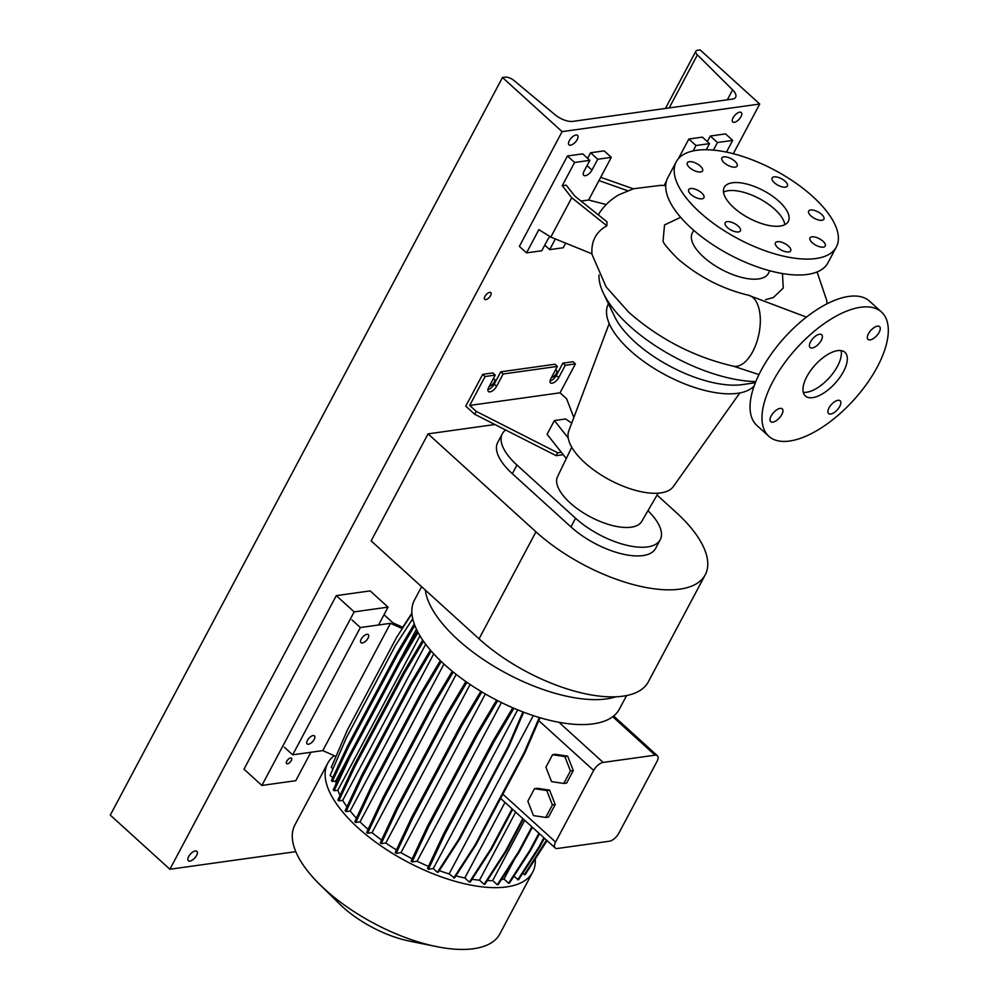 <?xml version="1.0" encoding="UTF-8"?>
<svg xmlns="http://www.w3.org/2000/svg" width="998" height="998" viewBox="0 0 998 998"><rect width="100%" height="100%" fill="white"/><g stroke="black" fill="none" stroke-linecap="round" stroke-linejoin="round"><path stroke-width="1.5" d="M812.646 397.641A29.466 13.548 132.2 0 0 839.792 377.518A29.466 13.548 132.2 0 0 844.944 352.319A29.466 13.548 132.2 0 0 837.634 350.635A29.466 13.548 132.2 0 0 810.488 370.757A29.466 13.548 132.2 0 0 805.336 395.957A29.466 13.548 132.2 0 0 812.646 397.641M803.253 392.264A29.466 13.548 132.2 0 0 806.683 392.226A29.466 13.548 132.2 0 0 831.159 375.585A29.466 13.548 132.2 0 0 841.077 350.597M738.47 231.948A8.608 3.693 28 0 0 740.404 230.85A8.608 3.693 28 0 0 736.487 224.725A8.608 3.693 28 0 0 727.143 221.668A8.608 3.693 28 0 0 725.197 222.766A8.608 3.693 28 0 0 729.126 228.891A8.608 3.693 28 0 0 738.47 231.948M701.968 198.814A8.608 3.693 28 0 0 703.914 197.716A8.608 3.693 28 0 0 699.985 191.591A8.608 3.693 28 0 0 690.641 188.535A8.608 3.693 28 0 0 688.695 189.632A8.608 3.693 28 0 0 692.624 195.758A8.608 3.693 28 0 0 701.968 198.814M700.608 171.968A8.608 3.693 28 0 0 702.542 170.87A8.608 3.693 28 0 0 698.625 164.745A8.608 3.693 28 0 0 689.281 161.688A8.608 3.693 28 0 0 687.335 162.786A8.608 3.693 28 0 0 691.265 168.912A8.608 3.693 28 0 0 700.608 171.968M735.177 167.14A8.608 3.693 28 0 0 737.123 166.042A8.608 3.693 28 0 0 733.193 159.917A8.608 3.693 28 0 0 723.849 156.861A8.608 3.693 28 0 0 721.916 157.958A8.608 3.693 28 0 0 725.833 164.071A8.608 3.693 28 0 0 735.177 167.14M785.438 187.15A8.608 3.693 28 0 0 787.385 186.052A8.608 3.693 28 0 0 783.455 179.927A8.608 3.693 28 0 0 774.111 176.871A8.608 3.693 28 0 0 772.165 177.968A8.608 3.693 28 0 0 776.095 184.094A8.608 3.693 28 0 0 785.438 187.15M821.94 220.284A8.608 3.693 28 0 0 823.874 219.198A8.608 3.693 28 0 0 819.957 213.073A8.608 3.693 28 0 0 810.613 210.004A8.608 3.693 28 0 0 808.667 211.102A8.608 3.693 28 0 0 812.597 217.227A8.608 3.693 28 0 0 821.94 220.284M823.3 247.13A8.608 3.693 28 0 0 825.246 246.032A8.608 3.693 28 0 0 821.317 239.919A8.608 3.693 28 0 0 811.973 236.85A8.608 3.693 28 0 0 810.027 237.948A8.608 3.693 28 0 0 813.956 244.073A8.608 3.693 28 0 0 823.3 247.13M788.42 246.069A8.608 3.693 28 0 0 780.798 241.99A8.608 3.693 28 0 0 775.458 242.776A8.608 3.693 28 0 0 777.692 247.579A8.608 3.693 28 0 0 785.326 251.658A8.608 3.693 28 0 0 790.665 250.872A8.608 3.693 28 0 0 788.42 246.069M830.723 414.033A8.608 3.955 132.2 0 0 838.657 408.157A8.608 3.955 132.2 0 0 840.166 400.784A8.608 3.955 132.2 0 0 838.033 400.298A8.608 3.955 132.2 0 0 830.087 406.186A8.608 3.955 132.2 0 0 828.59 413.546A8.608 3.955 132.2 0 0 830.723 414.033M870.144 339.894A8.608 3.955 132.2 0 0 878.078 334.006A8.608 3.955 132.2 0 0 879.587 326.645A8.608 3.955 132.2 0 0 877.454 326.146A8.608 3.955 132.2 0 0 869.52 332.035A8.608 3.955 132.2 0 0 868.01 339.395A8.608 3.955 132.2 0 0 870.144 339.894M812.247 347.978A8.608 3.955 132.2 0 0 820.194 342.102A8.608 3.955 132.2 0 0 821.691 334.729A8.608 3.955 132.2 0 0 819.558 334.243A8.608 3.955 132.2 0 0 811.624 340.118A8.608 3.955 132.2 0 0 810.114 347.491A8.608 3.955 132.2 0 0 812.247 347.978M772.826 422.129A8.608 3.955 132.2 0 0 780.76 416.241A8.608 3.955 132.2 0 0 782.27 408.881A8.608 3.955 132.2 0 0 780.137 408.382A8.608 3.955 132.2 0 0 772.202 414.27A8.608 3.955 132.2 0 0 770.693 421.63A8.608 3.955 132.2 0 0 772.826 422.129M680.661 217.314L664.531 224.949L663.084 240.78C662.597 242.289 667.413 248.228 677.542 258.594C698.725 276.783 722.34 288.983 748.388 295.208A36.265 18.301 101.9 0 1 752.741 351.608A36.265 18.301 101.9 0 1 733.443 366.191C694.371 357.147 659.491 339.183 628.79 312.299L606.16 286.937L591.714 253.717M591.951 253.816C591.153 241.079 596.13 231.736 606.859 225.773L606.971 221.768L574.885 196.157L566.19 185.154L562.236 185.703L571.754 197.741L550.821 237.1L591.951 253.816M600.684 177.295L633.306 188.822L618.935 194.785C611.225 199.101 604.825 205.014 599.723 212.512A128.605 55.164 28 0 0 598.351 214.882M780.137 226.059A36.265 15.556 28 0 0 788.308 221.431A36.265 15.556 28 0 0 771.778 195.658A36.265 15.556 28 0 0 732.445 182.759A36.265 15.556 28 0 0 724.261 187.387A36.265 15.556 28 0 0 740.79 213.173A36.265 15.556 28 0 0 780.137 226.059M784.827 224.687A36.265 15.556 28 0 0 763.146 200.773A36.265 15.556 28 0 0 728.216 190.718A36.265 15.556 28 0 0 723.525 192.09M676.232 161.851L667.774 177.756A90.668 38.885 28 0 0 709.091 242.215A90.668 38.885 28 0 0 807.444 274.438A90.668 38.885 28 0 0 827.878 262.886L836.349 246.98A90.668 38.885 28 0 0 795.019 182.522A90.668 38.885 28 0 0 696.679 150.299A90.668 38.885 28 0 0 676.232 161.851A90.668 38.885 28 0 0 717.55 226.297A90.668 38.885 28 0 0 815.902 258.532A90.668 38.885 28 0 0 836.349 246.98M693.735 230.313L692.313 233.008A43.064 18.475 28 0 0 711.936 263.622A43.064 18.475 28 0 0 758.655 278.929A43.064 18.475 28 0 0 768.36 273.44L769.795 270.757M782.469 273.539L783.243 288.098L773.338 297.529L765.503 299.699M599.012 274.974A107.896 46.282 28 0 0 603.441 293.3A107.896 46.282 28 0 0 755.823 381.573M603.441 293.3L614.593 316.541A83.869 35.978 28 0 0 742.213 384.642A83.869 35.978 28 0 0 742.562 384.592A83.869 35.978 28 0 0 742.911 384.542M571.767 447.229L557.545 476.657A47.679 20.447 28 0 0 579.738 510.465A47.679 20.447 28 0 0 631.135 527.194A47.679 20.447 28 0 0 641.726 521.418L658.169 493.174M609.204 323.527L568.773 430.961A59.294 25.437 28 0 0 597.702 472.74A59.294 25.437 28 0 0 660.701 492.912A59.294 25.437 28 0 0 673.326 486.562L739.792 392.963M608.468 303.779L608.418 303.879A83.869 35.978 28 0 0 646.629 363.509A83.869 35.978 28 0 0 737.609 393.312A83.869 35.978 28 0 0 754.151 385.939M606.198 204.54L588.608 200.024L611.3 157.347L597.74 159.243L591.976 170.097A6.35 2.919 -47.8 0 1 585.327 175.71A6.35 2.919 -47.8 0 1 583.755 175.349A6.35 2.919 -47.8 0 1 584.067 171.194L589.843 160.354L574.586 162.474L562.236 185.703M550.023 380.986A6.35 2.919 132.2 0 0 556.335 375.435L562.872 363.147L565.267 365.305L558.73 377.606A6.35 2.919 -47.8 0 1 552.081 383.22A6.35 2.919 -47.8 0 1 550.509 382.858A6.35 2.919 -47.8 0 1 550.821 378.704L557.358 366.416L554.975 364.245L500.759 371.817L494.222 384.118A6.35 2.919 -47.8 0 1 487.91 389.669M563.221 454.689L556.148 455.674L474.724 414.282L465.779 406.161L482.695 374.35L485.078 376.508L495.245 375.086L488.708 387.386A6.35 2.919 132.2 0 0 488.396 391.528A6.35 2.919 132.2 0 0 489.968 391.89A6.35 2.919 132.2 0 0 496.617 386.276L503.154 373.988L557.358 366.416M881.508 312.037L869.595 301.221A83.869 38.56 132.2 0 0 848.787 296.418A83.869 38.56 132.2 0 0 771.504 353.704A83.869 38.56 132.2 0 0 756.846 425.41L768.772 436.238A83.869 38.56 132.2 0 0 789.568 441.029A83.869 38.56 132.2 0 0 866.85 383.756A83.869 38.56 132.2 0 0 881.508 312.037A83.869 38.56 132.2 0 0 860.713 307.247A83.869 38.56 132.2 0 0 783.43 364.519A83.869 38.56 132.2 0 0 768.772 436.238M500.759 371.817L503.154 373.988M495.245 375.086L492.862 372.928L482.695 374.35M485.078 376.508L469.696 405.438L476.258 411.388L557.682 452.78L561.313 452.269L566.29 458.569M474.724 414.282L476.258 411.388M556.148 455.674L557.682 452.78M573.838 417.513L566.602 398.763L560.04 392.813L575.422 363.896L573.039 361.725L562.872 363.147M565.267 365.305L575.422 363.896M469.696 405.438L560.04 392.813M571.717 423.164L565.679 418.96L554.389 420.545L547.079 434.28L561.313 452.269M589.843 160.354L582.682 153.854L567.438 155.987L519.372 246.381L526.532 252.868L541.777 250.748L547.54 239.894A6.35 2.919 -47.8 0 1 550.073 236.626M611.3 157.347L604.139 150.86L590.591 152.756L587.622 158.333M555.362 238.946L549.673 249.637L563.234 247.741L565.679 243.138M549.673 249.637L544.746 245.159M574.586 162.474L567.438 155.987M550.821 237.1L538.87 229.652L526.532 252.868M597.74 159.243L590.591 152.756M588.608 200.024L581.048 201.072M598.95 180.576L628.041 190.855M571.754 197.741L606.859 225.773M726.469 152.095L732.694 140.394L725.546 133.894L710.302 136.027L707.332 141.616M706.297 149.725L709.541 143.625L702.392 137.138L688.845 139.021L678.353 158.757M666.39 181.237L664.144 185.466M732.694 140.394L717.45 142.527L713.42 150.099M717.45 142.527L710.302 136.027M709.541 143.625L695.993 145.521L688.845 139.021M695.993 145.521L693.123 150.923M554.389 420.545L568.236 438.047M705.237 574.811L648.326 681.846A112.425 48.228 28 0 1 578.578 692.2A112.425 48.228 28 0 1 479.04 638.845L371.144 540.891L428.055 433.868L535.951 531.822A112.425 48.228 28 0 0 635.489 585.165A112.425 48.228 28 0 0 705.237 574.811A112.425 48.228 28 0 0 675.983 512.248L657.058 495.07M494.871 424.524L428.055 433.868M502.331 433.756L497.715 442.426A56.212 24.114 28 0 0 512.336 473.713L570.956 526.919A56.212 24.114 28 0 0 620.731 553.603A56.212 24.114 28 0 0 655.599 548.426L660.214 539.743A56.212 24.114 -152 0 1 625.334 544.92A56.212 24.114 -152 0 1 575.572 518.249L516.952 465.031A56.212 24.114 -152 0 1 502.331 433.756A56.212 24.114 -152 0 1 505.637 430.001M647.964 510.702A56.212 24.114 -152 0 1 660.214 539.743M535.265 859.078A116.055 49.775 -152 0 1 532.695 872.14L499.836 933.916A116.055 49.775 -152 0 1 436.438 946.578L409.442 941.102A69.635 29.865 -152 0 1 342.638 906.87A69.635 29.865 -152 0 1 339.495 903.901L319.859 884.59A116.055 49.775 -152 0 1 294.897 824.959L327.756 763.171A116.055 49.775 -152 0 1 334.23 755.673M436.438 946.578A116.055 49.775 -152 0 1 325.099 889.53A116.055 49.775 -152 0 1 319.859 884.59M532.695 872.14A116.055 49.775 -152 0 1 460.689 882.818A116.055 49.775 -152 0 1 357.945 827.754A116.055 49.775 -152 0 1 327.756 763.171M615.891 696.804A116.055 49.775 -152 0 1 457.92 639.73A116.055 49.775 -152 0 1 425.335 590.092M626.582 695.556L619.396 709.067A116.055 49.775 -152 0 1 612.722 716.701A116.055 49.775 -152 0 1 558.942 722.29A116.055 49.775 -152 0 1 444.659 664.68A116.055 49.775 -152 0 1 414.457 600.097L421.593 586.687M366.952 634.316A5.439 2.507 -47.8 0 1 368.299 634.628A5.439 2.507 -47.8 0 1 367.351 639.269A5.439 2.507 -47.8 0 1 362.336 642.986A5.439 2.507 -47.8 0 1 360.989 642.675A5.439 2.507 -47.8 0 1 361.937 638.021A5.439 2.507 -47.8 0 1 366.952 634.316M313.123 735.551A5.439 2.507 -47.8 0 1 314.47 735.863A5.439 2.507 -47.8 0 1 313.522 740.516A5.439 2.507 -47.8 0 1 308.507 744.234A5.439 2.507 -47.8 0 1 307.159 743.922A5.439 2.507 -47.8 0 1 308.108 739.269A5.439 2.507 -47.8 0 1 313.123 735.551M284.343 747.24L292.688 754.812L360.365 627.53L390.48 623.326L402.294 628.578M292.688 754.812L322.803 750.608L390.48 623.326M352.02 619.958L360.365 627.53M403.067 627.38L393.112 622.964L384.766 615.379L383.581 615.554M322.803 750.608L335.989 756.459M545.918 767.225L551.532 781.609L563.795 783.455L566.627 783.068L573.289 770.543L567.675 756.16L555.399 754.301L552.58 754.7L545.918 767.225M563.795 783.455L570.457 770.93L573.289 770.543M570.457 770.93L564.843 756.559L567.675 756.16M564.843 756.559L552.58 754.7M593.66 770.444L555.599 842.038A9.069 4.167 132.2 0 0 555.15 847.963A9.069 4.167 132.2 0 0 557.395 848.487L609.341 841.227A9.069 4.167 132.2 0 0 618.835 833.205L656.909 761.611A9.069 4.167 132.2 0 0 657.345 755.686A9.069 4.167 132.2 0 0 655.1 755.174L603.154 762.422A9.069 4.167 132.2 0 0 593.66 770.444L538.783 720.631M549.599 790.154L537.323 788.295L534.504 788.694L527.842 801.219L533.456 815.591L545.731 817.449L548.551 817.05L555.212 804.525L549.599 790.154L546.779 790.541L534.504 788.694M533.294 715.628L449.125 873.924A104.453 44.798 -152 0 1 439.307 870.643M396.443 849.922A104.453 44.798 -152 0 1 385.814 843.011L470.108 684.478M346.967 806.796A104.453 44.798 -152 0 1 342.713 800.346L425.709 644.259M514.481 859.328L504.002 879.038A104.453 44.798 -152 0 1 501.383 879.587M428.454 866.376A104.453 44.798 -152 0 1 417.089 861.224L501.445 702.555M336.101 783.754A104.453 44.798 -152 0 1 335.74 780.997L349.487 755.149M398.863 662.273L416.44 629.227M515.679 812.135L479.489 880.199A104.453 44.798 -152 0 1 472.029 879.275M356.448 818.185A104.453 44.798 -152 0 1 350.173 811L433.731 653.852M412.224 858.791A104.453 44.798 -152 0 1 400.971 852.629L485.34 693.972M340.044 795.381A104.453 44.798 -152 0 1 337.86 790.241L419.983 635.813M381.585 840.017A104.453 44.798 -152 0 1 372.042 832.656L456.186 674.386M524.711 820.331L492.675 880.56A104.453 44.798 -152 0 1 487.274 880.635M368.112 829.35A104.453 44.798 -152 0 1 360.041 821.878L443.96 664.044M504.988 802.429L464.819 877.966A104.453 44.798 -152 0 1 455.911 875.857M555.15 847.963L500.622 798.425M522.74 873.3L525.222 874.622L547.066 840.628M513.833 876.331L518.586 879.725L539.881 846.766L544.421 838.233M504.002 879.038L508.593 883.205L509.479 883.08L530.774 850.121L539.481 833.742M492.675 880.56L497.266 884.727L498.152 884.602L519.447 851.643L532.383 827.305M479.489 880.199L484.067 884.353L484.953 884.228L506.248 851.269L523.351 819.096M464.819 877.966L469.397 882.107L470.283 881.983L491.577 849.024L512.648 809.39M449.125 873.924L454.564 877.941L475.859 844.982L525.073 752.442L540.043 717.737M517.688 709.852L433.294 868.584L437.411 872.314L438.297 872.19L459.591 839.243L508.793 746.704L523.676 712.21M433.294 868.584L428.441 869.258L444.784 834.328L493.985 741.788L513.908 708.268M512.76 707.782L493.049 740.94L443.848 833.48L427.506 868.41L428.441 869.258M417.089 861.224L412.099 861.923L428.441 826.993L477.643 734.453L497.703 700.696M428.441 826.993L427.506 826.144L411.164 861.074L412.099 861.923M400.971 852.629L396.194 853.302L412.536 818.372L461.75 725.833L481.884 691.951M412.536 818.372L411.6 817.524L395.258 852.454L396.194 853.302M385.814 843.011L381.224 843.659L397.566 808.729L446.767 716.19L466.914 682.295M397.566 808.729L396.63 807.869L380.288 842.811L381.224 843.659M372.042 832.656L367.613 833.28L383.956 798.35L433.157 705.811L453.229 672.028M383.956 798.35L383.02 797.489L366.678 832.419L367.613 833.28M360.041 821.878L355.775 822.477L372.117 787.547L421.318 695.007L441.241 661.499M372.117 787.547L371.181 786.686L354.839 821.616L355.775 822.477M350.173 811L346.069 811.574L362.411 776.631L411.625 684.104L431.248 651.07M362.411 776.631L361.476 775.783L345.133 810.713L346.069 811.574M342.713 800.346L338.796 800.895L355.138 765.965L404.34 673.425L423.489 641.203M355.138 765.965L354.203 765.117L337.86 800.047L338.796 800.895M337.86 790.241L334.155 790.765L350.498 755.835L399.699 663.296L418.05 632.42M350.498 755.835L349.562 754.987L333.22 789.917L334.155 790.765M335.74 780.997L332.297 781.484L348.639 746.554L397.84 654.014L414.806 625.459M348.639 746.554L347.703 745.706L331.361 780.636L332.297 781.484M332.696 777.766L330.138 775.434L346.343 737.859L395.545 645.319L412.723 618.748M332.958 768.884L331.286 767.362L347.491 729.788L396.693 637.248L411.925 613.67M545.731 817.449L552.393 804.924L555.212 804.525M552.393 804.924L546.779 790.541M524.337 874.747L546.517 840.129M545.632 841.788L546.517 841.663M469.397 882.107L490.692 849.148L512.099 808.879M490.692 849.148L491.577 849.024M497.266 884.727L518.561 851.768L531.834 826.806M518.561 851.768L519.447 851.643M484.067 884.353L505.362 851.394L522.802 818.597M505.362 851.394L506.248 851.269M508.593 883.205L529.888 850.246L538.932 833.243M529.888 850.246L530.774 850.121M517.7 879.849L538.995 846.89L543.873 837.734M538.995 846.89L539.881 846.766M383.02 797.489L432.221 704.962L433.157 705.811M432.221 704.962L452.256 671.242M402.78 627.243L411.887 613.146M396.63 807.869L445.832 715.341L446.767 716.19M445.832 715.341L465.891 681.584M354.203 765.117L403.404 672.577L404.34 673.425M403.404 672.577L422.715 640.08M427.506 826.144L476.707 733.605L477.643 734.453M476.707 733.605L496.605 700.122M371.181 786.686L420.383 694.159L421.318 695.007M420.383 694.159L440.318 660.614M347.703 745.706L396.905 653.166L397.84 654.014M396.905 653.166L414.257 623.975M349.562 754.987L398.763 662.447L399.699 663.296M398.763 662.447L417.376 631.135M437.411 872.314L458.706 839.355L459.591 839.243M458.706 839.355L507.907 746.828L508.793 746.704M507.907 746.828L522.952 711.936M443.848 833.48L444.784 834.328M493.049 740.94L493.985 741.788M361.476 775.783L410.689 683.243L411.625 684.104M410.689 683.243L430.4 650.085M411.6 817.524L460.814 724.985L461.75 725.833M460.814 724.985L480.824 691.302M453.678 878.053L474.973 845.106L475.859 844.982M474.973 845.106L524.187 752.567L525.073 752.442M524.187 752.567L539.294 717.512M485.851 299.6A4.528 2.083 132.2 0 0 490.03 296.506A4.528 2.083 132.2 0 0 490.816 292.626A4.528 2.083 132.2 0 0 489.694 292.364A4.528 2.083 132.2 0 0 485.515 295.458A4.528 2.083 132.2 0 0 484.729 299.338A4.528 2.083 132.2 0 0 485.851 299.6M551.482 377.456A4.528 2.083 132.2 0 0 551.62 377.444A4.528 2.083 132.2 0 0 555.799 374.337A4.528 2.083 132.2 0 0 556.585 370.47A4.528 2.083 132.2 0 0 555.462 370.208A4.528 2.083 132.2 0 0 555.325 370.233M489.369 386.126A4.528 2.083 132.2 0 0 489.507 386.114A4.528 2.083 132.2 0 0 493.686 383.02A4.528 2.083 132.2 0 0 494.472 379.14A4.528 2.083 132.2 0 0 493.349 378.878A4.528 2.083 132.2 0 0 493.212 378.903M734.328 122.292A6.35 2.919 132.2 0 0 740.179 117.964A6.35 2.919 132.2 0 0 741.289 112.537A6.35 2.919 132.2 0 0 739.705 112.175A6.35 2.919 132.2 0 0 733.867 116.504A6.35 2.919 132.2 0 0 732.757 121.931A6.35 2.919 132.2 0 0 734.328 122.292M570.569 145.172A6.35 2.919 132.2 0 0 576.42 140.83A6.35 2.919 132.2 0 0 577.53 135.404A6.35 2.919 132.2 0 0 575.958 135.042A6.35 2.919 132.2 0 0 570.108 139.383A6.35 2.919 132.2 0 0 568.997 144.81A6.35 2.919 132.2 0 0 570.569 145.172M189.907 861.099A6.35 2.919 132.2 0 0 195.758 856.771A6.35 2.919 132.2 0 0 196.868 851.344A6.35 2.919 132.2 0 0 195.296 850.97A6.35 2.919 132.2 0 0 189.445 855.311A6.35 2.919 132.2 0 0 188.335 860.738A6.35 2.919 132.2 0 0 189.907 861.099M572.752 121.394A14.508 6.225 -152 0 1 554.975 114.695L513.97 80.501A7.248 3.106 28 0 0 505.075 77.145L502.481 77.507L562.099 131.624L759.728 104.017L700.109 49.9L697.515 50.262A7.248 3.106 28 0 0 695.88 51.185A7.248 3.106 28 0 0 697.402 54.878L732.607 89.87A14.508 6.225 -152 0 1 735.638 97.243A14.508 6.225 -152 0 1 732.37 99.101L572.752 121.394M733.305 153.704L759.728 104.017M502.481 77.507L110.279 815.129L169.897 869.246L562.099 131.624M169.897 869.246L295.795 851.656M287.511 763.769A3.63 1.672 132.2 0 0 290.855 761.299A3.63 1.672 132.2 0 0 291.491 758.193A3.63 1.672 132.2 0 0 290.593 757.981A3.63 1.672 132.2 0 0 287.249 760.464A3.63 1.672 132.2 0 0 286.613 763.57A3.63 1.672 132.2 0 0 287.511 763.769M378.554 624.998L388.047 607.133L370.171 590.903L336.289 595.631L243.999 769.196L261.888 785.426L295.77 780.698L310.877 752.267M388.047 607.133L354.165 611.874L336.289 595.631M354.165 611.874L261.888 785.426M496.617 386.276L494.222 384.118M558.73 377.606L556.335 375.435M591.976 170.097L587.036 165.606M707.707 149.75L706.746 148.889M479.04 638.845L535.951 531.822M575.572 518.249L570.956 526.919M516.952 465.031L512.336 473.713M555.599 842.038L502.867 794.183M655.1 755.174L612.722 716.701M603.154 762.422L558.942 722.29M727.33 99.8L732.607 89.87M669.196 107.921L697.402 54.878M806.434 317.115L748.388 295.208M665.741 185.541L660.688 185.366L633.206 188.784M742.562 384.592L755.374 382.708M827.005 303.829L826.756 300.51L817.075 271.955M758.954 374.587L733.443 366.191M657.345 755.686L613.633 715.99M665.441 108.445L695.88 51.185"/></g></svg>
